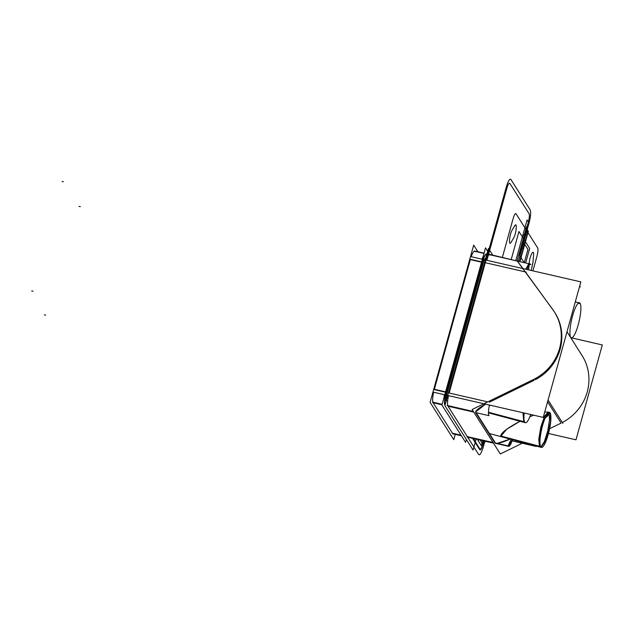 <?xml version="1.0" encoding="UTF-8"?>
<svg xmlns="http://www.w3.org/2000/svg" width="634" height="634" viewBox="0 0 634 634"><rect width="100%" height="100%" fill="white"/><g stroke="black" fill="none" stroke-linecap="round" stroke-linejoin="round"><path stroke-width="0.95" d="M536.118 446.431L512.074 440.907L536.118 446.431M512.47 439.703A11.047 2.354 102.9 0 1 508.666 446.352A11.047 2.354 102.9 0 1 508.191 445.916L495.4 442.984M511.194 439.362L507.993 445.876M507.374 446.051L508.254 446.257L507.374 446.051M508.476 446.265L512.391 439.679M492.769 255.153L488.489 248.409L444.894 405.617L473.075 450.061L476.102 439.148M467.298 436.612L448.008 406.188L467.298 436.612L493.062 442.524L467.298 436.612L448.008 406.188L467.298 436.612L493.062 442.524L467.298 436.612L448.008 406.188L473.772 412.1M447.762 405.609A11.047 2.354 -77.1 0 1 448.507 395.648A11.047 2.354 -77.1 0 0 447.762 405.609A11.047 2.354 -77.1 0 1 448.507 395.648A11.047 2.354 -77.1 0 0 447.762 405.609A11.047 2.354 -77.1 0 1 448.507 395.648M552.174 308.798L525.443 271.931L552.174 308.798L525.443 271.931L552.174 308.798L525.443 271.931L485.303 262.714L449.165 393.025L485.303 262.714L449.165 393.025L487.744 401.885L449.165 393.025L487.744 401.885L449.165 393.025L485.303 262.714L449.165 393.025L487.744 401.885L448.357 392.842M486.104 260.122A11.047 2.354 -77.1 0 1 489.924 255.026A11.047 2.354 -77.1 0 0 486.104 260.122A11.047 2.354 -77.1 0 1 489.924 255.026A11.047 2.354 -77.1 0 0 486.104 260.122M474.058 438.68L474.359 439.164L474.47 438.776M570.624 337.494L570.877 337.565A17.99 3.836 -77.1 0 1 571.947 318.276A17.99 3.836 -77.1 0 1 579.397 302.798A17.99 3.836 -77.1 0 1 580.276 303.67L578.216 303.266M517.043 260.725L553.609 310.668M517.534 261.359L523.026 268.602L517.534 261.359M578.779 302.893L579.92 303.107A17.99 3.836 -77.1 0 1 578.818 322.524A17.99 3.836 -77.1 0 1 571.345 337.859A17.99 3.836 -77.1 0 1 570.521 337.003L570.267 336.931M517.907 261.2L493.688 255.367M493.276 255.272L488.988 254.289M527.052 269.521A11.047 2.354 102.9 0 1 530.452 264.085A11.047 2.354 102.9 0 1 530.927 264.513L529.842 264.267M525.76 269.228L529.247 262.872C529.802 255.217 534.359 247.64 533.535 255.74L532.925 262.722L531.141 270.464L532.925 262.722L533.535 255.74C534.359 247.64 529.802 255.217 529.247 262.872L529.16 263.784L530.04 263.99L526.925 269.498M529.564 264.101L530.238 264.077M526.22 272.105L524.96 271.82M543.251 417.394L446.582 395.204L484.162 259.678L580.839 281.876L543.251 417.394M489.305 402.241L534.018 380.36M535.215 379.758A48.319 46.195 -32.4 0 0 553.395 310.486A48.319 46.195 -32.4 0 1 535.215 379.758A48.319 46.195 -32.4 0 0 553.395 310.486A48.319 46.195 -32.4 0 1 535.215 379.758M476.213 412.726L489.004 415.666A11.047 2.354 -77.1 0 1 489.456 405.047M485.596 404.159C479.518 407.575 476.166 410.182 475.54 411.981L485.596 404.159C479.518 407.575 476.166 410.182 475.54 411.981C476.166 410.182 479.518 407.575 485.596 404.159C479.518 407.575 476.166 410.182 475.54 411.981M522.234 443.245L500.321 453.968L472.132 409.524L534.676 378.918M562.865 423.361L548.069 400.038M497.175 443.388L510.101 439.069C504.569 441.581 500.258 443.015 497.175 443.388C500.258 443.015 504.569 441.581 510.101 439.069C504.569 441.581 500.258 443.015 497.175 443.388M549.607 428.727L561.114 423.1L547.586 401.766L561.114 423.1L549.607 428.727L561.114 423.1L549.607 428.727L561.114 423.1L547.586 401.766L561.114 423.1M475.611 412.52L494.908 442.952M489.25 406.014L490.264 405.229L489.25 406.014M549.139 413.273L545.058 418.21C548.259 415.595 549.567 413.748 548.981 412.686C549.567 413.748 548.259 415.595 545.058 418.21C548.259 415.595 549.567 413.748 548.981 412.686L548.759 412.433M500.82 436.247L506.764 429.186L520.031 421.285C506.867 428.283 500.456 433.268 500.82 436.247C500.456 433.268 506.867 428.283 520.031 421.285C506.867 428.283 500.456 433.268 500.82 436.247M529.865 416.728L533.717 415.207L529.865 416.728M544.725 412.084L548.022 412.084L544.725 412.084M530.721 414.517A17.99 3.836 102.9 0 1 525.38 422.712A17.99 3.836 102.9 0 1 524.556 421.848L488.473 412.259M524.207 413.027A17.99 3.836 102.9 0 0 524.912 422.41L488.473 412.694M523.47 412.853L523.85 421.927L522.931 412.734M549.963 412.663A17.99 3.836 102.9 0 1 548.854 432.079A17.99 3.836 102.9 0 1 541.381 447.414A17.99 3.836 102.9 0 1 540.556 446.558L500.694 435.97M539.851 446.637L540.517 447.184L539.455 446.526L538.773 439.227L540.842 426.991L544.606 416.094L548.133 412.1L549.401 412.346L545.502 416.649L541.983 425.874L539.526 437.119L539.851 446.637M540.984 447.184L545.097 441.518L548.473 431.833L550.574 421.245L550.122 412.9L548.846 412.655L549.559 419.383L547.792 430.811L544.344 441.676L540.802 446.978M550.312 413.225A17.99 3.836 102.9 0 0 549.432 412.346A17.99 3.836 102.9 0 0 541.991 427.831A17.99 3.836 102.9 0 0 540.913 447.113L501.019 436.485M548.846 412.655L550.122 412.9L549.416 412.346M467.131 437.095L493.45 443.134M495.843 443.681L475.777 412.045M447.065 405.451L473.384 411.49M551.881 308.346A48.319 46.195 147.6 0 1 554.393 311.904A48.319 46.195 147.6 0 1 531.95 380.226M548.497 433.49L575.989 439.806L602.3 344.936L571.606 337.89M580.498 353.217A48.319 46.195 147.6 0 1 562.31 422.49A48.319 46.195 147.6 0 0 580.498 353.217A48.319 46.195 147.6 0 1 562.31 422.49A48.319 46.195 147.6 0 0 580.498 353.217M455.244 434.361L453.77 439.671L430.098 402.336L473.693 245.128L477.885 251.738M433.624 392.232A11.047 2.354 102.9 0 0 432.879 402.194A11.047 2.354 -77.1 0 1 433.624 392.232A11.047 2.354 102.9 0 0 432.879 402.194A11.047 2.354 -77.1 0 1 433.624 392.232M432.848 402.709L441.993 404.801L433.125 402.764L441.993 404.801L433.125 402.764L452.414 433.196L461.021 435.17L452.414 433.196L461.021 435.17L452.414 433.196L433.125 402.764L452.414 433.196M475.04 251.603A11.047 2.354 102.9 0 0 471.221 256.707A11.047 2.354 -77.1 0 1 475.04 251.603A11.047 2.354 102.9 0 0 471.221 256.707A11.047 2.354 -77.1 0 1 475.04 251.603M481.238 261.779L470.42 259.298L434.282 389.609L445.1 392.089M445.591 391.86L434.1 389.221M446.479 392.058A11.047 2.354 102.9 0 0 445.028 405.118M443.776 398.374L444.442 394.713M445.456 394.95A11.047 2.354 102.9 0 0 444.711 404.912A11.047 2.354 102.9 0 1 445.456 394.95A11.047 2.354 102.9 0 0 444.711 404.912A11.047 2.354 102.9 0 1 445.456 394.95A11.047 2.354 102.9 0 0 444.711 404.912M470.872 256.627L482.355 259.266M433.284 392.153L444.775 394.792M483.243 259.472L445.662 394.99M446.114 392.327L482.252 262.016M470.143 259.235L481.634 261.874L470.42 259.298L481.634 261.874L470.42 259.298L434.282 389.609L445.496 392.184M486.904 254.123A11.047 2.354 102.9 0 0 486.73 254.044A11.047 2.354 102.9 0 0 482.434 262.405M481.547 262.199L470.056 259.56M482.038 259.195L483.148 256.429M486.46 253.98A11.047 2.354 102.9 0 0 483.053 259.425A11.047 2.354 102.9 0 1 486.857 254.289A11.047 2.354 102.9 0 0 483.053 259.425A11.047 2.354 102.9 0 1 486.857 254.289A11.047 2.354 102.9 0 0 483.053 259.425M474.383 250.937L484.051 253.156M432.467 402.099L442.136 404.318M452.533 433.743L461.409 435.78M466.394 439.528L465.602 442.389L441.93 405.055L485.525 247.846L487.697 251.27M447.049 392.866L482.997 263.902M483.679 261.311A6.903 1.474 -77.1 0 1 485.581 258.902A6.903 1.474 -77.1 0 0 483.679 261.311A6.903 1.474 -77.1 0 1 485.581 258.902A6.903 1.474 -77.1 0 0 483.679 261.311M446.13 400.537A6.903 1.474 -77.1 0 1 446.447 395.473A6.903 1.474 -77.1 0 0 446.13 400.537A6.903 1.474 -77.1 0 1 446.447 395.473A6.903 1.474 -77.1 0 0 446.13 400.537M483.274 261.216L483.71 261.319M446.067 395.386L447.644 395.751M485.065 258.387L485.81 258.561M445.678 400.426L446.851 400.704M525.443 271.931L485.303 262.714M486.904 260.305L506.915 188.155C508.072 184.304 509.039 182.703 509.799 183.353L529.097 213.777C529.652 215.203 529.406 217.945 528.376 222.003L519.246 254.908L524.152 262.635L519.246 254.908L528.376 222.003C529.406 217.945 529.652 215.203 529.097 213.777L509.799 183.353C509.039 182.703 508.072 184.304 506.915 188.155L486.904 260.305M524.263 262.666L527.94 249.408L523.605 242.576L529.025 223.025C530.682 216.535 531.062 212.144 530.183 209.87L510.885 179.438C509.665 178.4 508.119 180.959 506.265 187.133L470.119 317.444L506.265 187.133C508.119 180.959 509.665 178.4 510.885 179.438L530.183 209.87C531.062 212.144 530.682 216.535 529.025 223.025L527.076 219.95L516.219 259.092L527.076 219.95L516.219 259.092L527.076 219.95L529.025 223.025L527.076 219.95L529.025 223.025L523.605 242.576L522.63 241.039L517.233 260.495L526.6 226.703L517.233 260.495L526.6 226.703L517.233 260.495L522.63 241.039L527.94 249.408L524.263 262.666M522.154 247.783L529.025 223.025L518.406 261.319L525.047 237.362L523.098 234.287L516.219 259.092L523.098 234.287L525.047 237.362L523.098 234.287L525.047 237.362L518.406 261.319L529.025 223.025L518.406 261.319L527.583 228.24L526.6 226.703L527.583 228.24L526.6 226.703L527.583 228.24L518.406 261.319L527.583 228.24L518.406 261.319L526.133 233.455L518.406 261.319L522.154 247.783L523.026 249.154L522.154 247.783M519.579 261.588L527.005 234.818L526.133 233.455L518.406 261.319L526.133 233.455L527.005 234.818L526.133 233.455L527.005 234.818L519.579 261.588M518.969 231.521L529.683 248.417L525.641 262.983L529.683 248.417L518.969 231.521L511.17 259.655L518.969 231.521M532.893 270.869L536.974 256.168C538.004 252.102 538.25 249.36 537.695 247.942L516.021 213.753C515.252 213.103 514.285 214.704 513.128 218.556L502.294 257.618L513.128 218.556C514.285 214.704 515.252 213.103 516.021 213.753L537.695 247.942C538.25 249.36 538.004 252.102 536.974 256.168L532.893 270.869M528.629 269.886L529.041 265.163L528.629 269.886M512.185 230.015L514.634 225.934C517.439 220.949 516.298 233.922 513.564 238.146L511.107 242.228C508.309 247.205 509.451 234.239 512.185 230.015L514.634 225.934C517.439 220.949 516.298 233.922 513.564 238.146L511.107 242.228C508.309 247.205 509.451 234.239 512.185 230.015M78.981 206.375L80.296 206.676L78.981 206.375M480.271 280.862L467.234 327.865L480.271 280.862M63.368 181.76L62.053 181.459L63.368 181.76M580.459 286.893L579.508 286.679M526.244 272.113L484.495 262.531M484.764 264.64L471.728 311.651L484.764 264.64M33.016 291.22L31.7 290.919L33.016 291.22M45.664 315.153L44.348 314.852L45.664 315.153M470.42 259.298L434.282 389.609M459.388 424.13L478.678 454.562C479.906 455.6 481.452 453.041 483.306 446.867L484.891 441.169L483.306 446.867C481.452 453.041 479.906 455.6 478.678 454.562C479.906 455.6 481.452 453.041 483.306 446.867C481.452 453.041 479.906 455.6 478.678 454.562L459.388 424.13M483.718 440.899L482.799 444.196C481.642 448.056 480.675 449.657 479.914 449.007L473.249 438.498L479.914 449.007C480.675 449.657 481.642 448.056 482.799 444.196C481.642 448.056 480.675 449.657 479.914 449.007C480.675 449.657 481.642 448.056 482.799 444.196L483.718 440.899M516.155 259.33L515.767 260.709L516.155 259.33M441.993 404.801L433.125 402.764M483.861 440.931L482.728 445.02C481.571 448.88 480.604 450.481 479.835 449.823L472.552 438.34L479.835 449.823C480.604 450.481 481.571 448.88 482.728 445.02L483.861 440.931M480.2 440.091L483.021 444.537L485.43 441.296L483.021 444.537L480.2 440.091M519.721 261.62L527.654 233.035L526.68 231.497L518.406 261.319L526.68 231.497L518.406 261.319L526.68 231.497L527.654 233.035L526.68 231.497L527.654 233.035L519.721 261.62L523.676 247.371L522.701 245.833L518.406 261.319L522.701 245.833L523.676 247.371L522.701 245.833L523.676 247.371L519.721 261.62L527.654 233.035L519.721 261.62M482.839 440.693L481.317 445.607L477.418 439.449L481.317 445.607L482.839 440.693M519.928 261.668L524.373 245.651L523.24 243.876L518.406 261.319L527.219 229.54L518.406 261.319L523.24 243.876L524.373 245.651L523.24 243.876L524.373 245.651L519.928 261.668L528.344 231.323L527.219 229.54L518.406 261.319L527.219 229.54L528.344 231.323L527.219 229.54L528.344 231.323L519.928 261.668M508.666 446.352L495.645 443.364M575.26 301.998L579.397 302.798M570.759 337.708L571.345 337.859M530.452 264.085L493.894 255.692M493.204 255.534L488.703 254.496M525.38 422.712L488.473 412.853M541.381 447.414L489.424 433.553M582.575 356.348L567.002 331.78M483.98 253.418L474.351 251.207"/></g></svg>
